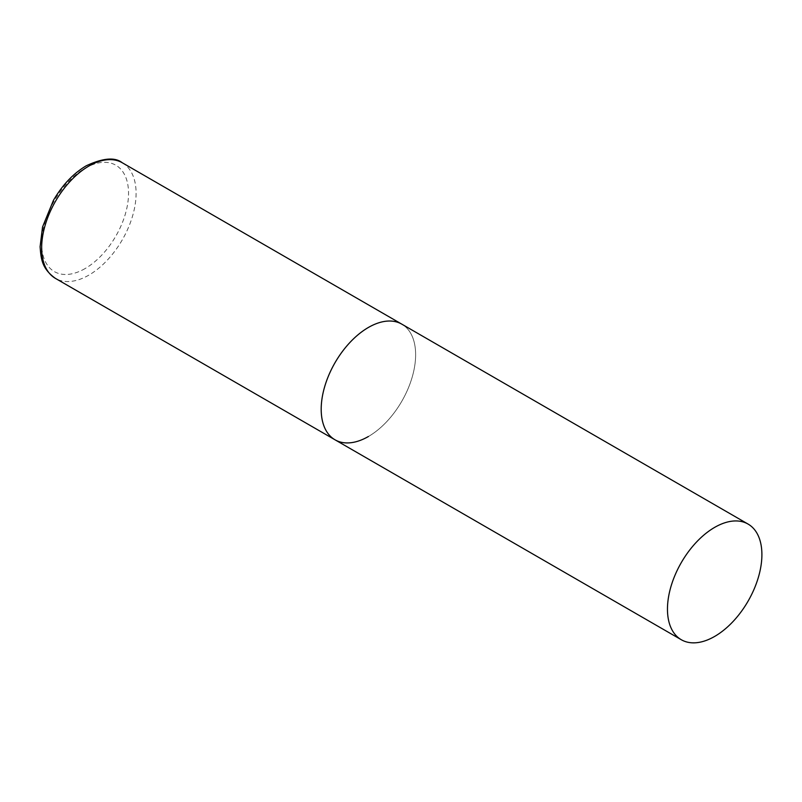 <?xml version="1.0" encoding="UTF-8"?>
<svg xmlns="http://www.w3.org/2000/svg" width="802" height="802" viewBox="0 0 802 802"><rect width="100%" height="100%" fill="white"/><g stroke="black" fill="none" stroke-linecap="round" stroke-linejoin="round"><path stroke-width="0.6" stroke-dasharray="4.01 3.01" d="M335.025 439.807A66.777 38.556 120 0 0 386.484 421.922A66.777 38.556 120 0 0 415.626 354.715A66.777 38.556 120 0 0 401.802 324.148A66.777 38.556 -60 0 1 412.038 377.662A66.777 38.556 -60 0 1 368.409 436.499M122.265 162.756A66.777 38.556 -60 0 1 132.5 216.269A66.777 38.556 -60 0 1 88.872 275.116A66.777 38.556 -60 0 1 55.488 278.424M85.092 268.57A61.433 35.468 -60 0 1 41.654 243.487A61.433 35.468 -60 0 1 85.092 168.25A61.433 35.468 -60 0 1 128.541 193.332A61.433 35.468 -60 0 1 85.092 268.57"/><path stroke-width="1.2" d="M368.409 436.499A66.777 38.556 -60 0 1 335.025 439.807A66.777 38.556 -60 0 1 324.79 386.303A66.777 38.556 -60 0 1 368.409 327.457A66.777 38.556 -60 0 1 401.802 324.148A66.777 38.556 120 0 0 350.344 342.033A66.777 38.556 120 0 0 321.191 409.241A66.777 38.556 120 0 0 335.025 439.807L55.488 278.424A66.777 38.556 -60 0 1 45.253 224.911A66.777 38.556 -60 0 1 88.872 166.064A66.777 38.556 -60 0 1 122.265 162.756C115.017 156.971 102.997 157.984 86.205 165.803C73.323 173.473 62.386 185.011 53.403 200.4L42.536 227.006L40.1 246.745C41.052 258.886 41.764 268.6 55.488 278.424M761.9 554.633A66.777 38.556 120 0 0 748.066 524.067A66.777 38.556 120 0 0 696.607 541.952A66.777 38.556 120 0 0 667.464 609.159A66.777 38.556 120 0 0 681.289 639.725A66.777 38.556 120 0 0 732.747 621.841A66.777 38.556 120 0 0 761.9 554.633M748.066 524.067L122.265 162.756M335.025 439.807L681.289 639.725"/></g></svg>
